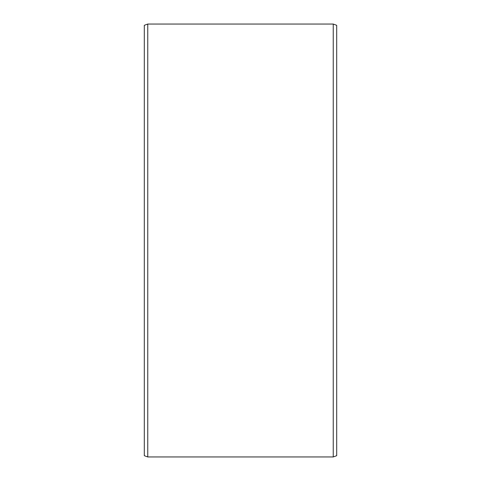 <?xml version="1.0" encoding="UTF-8"?>
<svg xmlns="http://www.w3.org/2000/svg" width="481" height="481" viewBox="0 0 481 481"><rect width="100%" height="100%" fill="white"/><g stroke="black" fill="none" stroke-linecap="round" stroke-linejoin="round"><path stroke-width="0.72" d="M336.7 25.313L336.7 455.687L333.237 456.95L333.237 24.05L336.7 25.313M147.763 456.95L144.3 455.687L144.3 25.313L147.763 24.05L147.763 456.95L333.237 456.95M147.763 24.05L333.237 24.05"/></g></svg>
